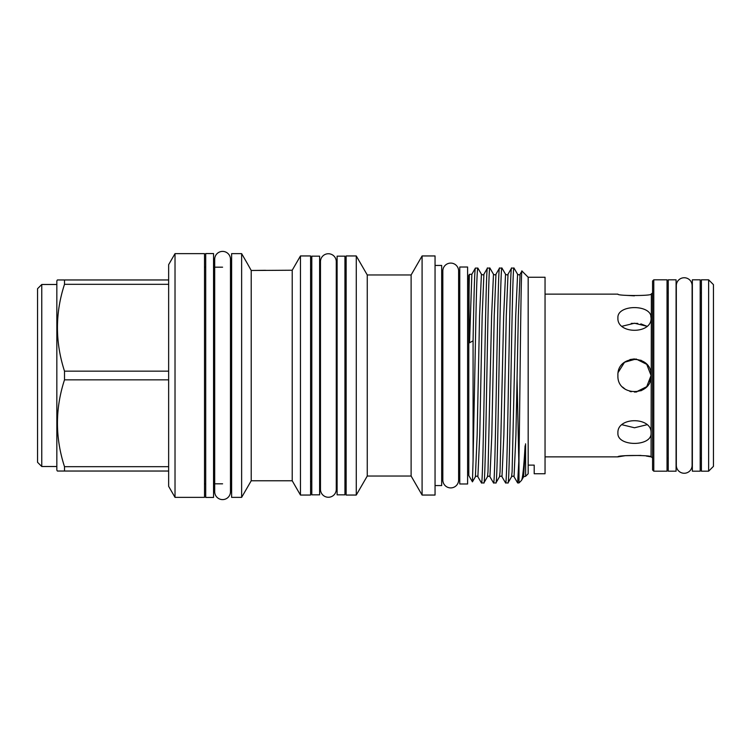 <?xml version="1.0" encoding="UTF-8"?>
<svg xmlns="http://www.w3.org/2000/svg" width="751" height="751" viewBox="0 0 751 751"><rect width="100%" height="100%" fill="white"/><g stroke="black" fill="none" stroke-linecap="round" stroke-linejoin="round"><path stroke-width="1.13" d="M684.217 277.739A7.895 7.895 0 0 0 676.322 285.633L676.322 465.367A7.895 7.895 0 0 0 684.217 473.261A7.895 7.895 0 0 0 692.112 465.367L692.112 285.633A7.895 7.895 0 0 0 684.217 277.739M450.722 263.094A7.895 7.895 0 0 0 442.827 270.989L442.827 480.011A7.895 7.895 0 0 0 450.722 487.906A7.895 7.895 0 0 0 458.617 480.011L458.617 270.989A7.895 7.895 0 0 0 450.722 263.094M222.587 251.397A7.895 7.895 0 0 0 214.692 259.292L214.692 491.708A7.895 7.895 0 0 0 222.587 499.603A7.895 7.895 0 0 0 230.482 491.708L230.482 259.292A7.895 7.895 0 0 0 222.587 251.397M668.249 279.813L676.078 279.813L676.078 471.187L668.249 471.187L668.249 279.813M700.185 279.813L700.185 471.187L692.356 471.187L692.356 279.813L700.185 279.813M311.796 494.843L311.796 256.157L319.626 256.157L319.626 494.843L311.796 494.843M337.105 494.843L337.105 256.157L344.944 256.157L344.944 494.843L337.105 494.843M213.547 253.566L213.547 497.434L205.708 497.434L205.708 253.566L213.547 253.566M459.762 483.991L459.762 267.009L467.601 267.009L467.601 483.991L459.762 483.991M525.634 476.284L523.616 476.763L525.578 443.832L525.634 476.284L528.178 473.75L528.178 465.122L534.205 465.122L534.205 473.75L545.048 473.75L545.048 277.25L528.178 277.25L521.954 271.036C520.95 265.056 519.964 400.001 518.988 457.819L517.646 482.94L514.05 476.763L515.918 435.054L518.331 315.946L520.077 274.237C519.692 275.054 518.866 275.054 517.589 274.237L513.994 268.06L511.553 268.116L508.014 274.237C507.638 275.054 506.812 275.054 505.536 274.237L501.94 268.06L499.499 268.116L495.96 274.237C495.585 275.054 494.759 275.054 493.482 274.237L489.887 268.06L487.446 268.116L483.907 274.237C483.522 275.054 482.696 275.054 481.429 274.237L477.833 268.06L475.392 268.116L471.853 274.237L469.535 342.785L473.074 340.804C473.862 298.156 474.651 267.422 475.449 268.06M528.178 465.122L528.178 277.25M513.994 268.06C511.985 261.414 509.976 489.586 507.967 482.94L511.562 476.763L512.107 471.863L515.721 315.946L517.589 274.237M511.619 268.06C509.61 261.414 507.601 489.586 505.592 482.94L501.987 476.763L503.865 435.054L506.277 315.946L508.014 274.237M507.967 482.94L505.592 482.94M501.94 268.06C499.931 261.414 497.922 489.586 495.913 482.94L499.509 476.763L500.053 471.863L503.668 315.946L505.536 274.237M499.565 268.06C497.556 261.414 495.547 489.586 493.529 482.94L489.934 476.763L491.811 435.054L494.224 315.946L495.96 274.237M495.913 482.94L493.529 482.94M489.887 268.06C487.878 261.414 485.869 489.586 483.86 482.94L487.455 476.763L487.99 471.863L491.614 315.946L493.482 274.237M487.502 268.06C485.493 261.414 483.484 489.586 481.475 482.94L477.88 476.763L479.758 435.054L482.17 315.946L483.907 274.237M483.86 482.94L481.475 482.94M473.074 340.804L473.074 460.476L476.021 312.35C476.622 283.718 477.232 268.952 477.833 268.06M517.063 378.711L518.838 462.907M525.099 445.812C523.851 467.3 522.63 478.856 521.447 480.48L518.988 482.94L517.646 482.94M459.762 279.006L458.617 279.006M442.827 279.006L441.682 279.006M459.762 471.994L458.617 471.994M442.827 471.994L441.682 471.994M435.054 485.559L441.682 485.559L441.682 265.441L435.054 265.441M435.054 495.05L435.054 255.95L422.09 255.95L422.09 495.05L435.054 495.05M422.09 495.05L411.116 476.04L411.116 274.96L422.09 255.95M411.116 274.96L367.258 274.96L356.274 255.95L346.145 255.95L346.145 495.05L356.274 495.05L356.274 255.95M411.116 476.04L367.258 476.04L367.258 274.96M367.258 476.04L356.274 495.05M310.585 495.05L310.585 255.95L300.466 255.95L300.466 495.05L310.585 495.05M300.466 495.05L292.214 480.771L292.214 270.229L300.466 255.95M241.634 497.369L241.634 253.631L231.627 253.631L231.627 497.369L241.634 497.369L251.219 480.771L251.219 270.482L292.214 270.229M231.627 267.187L230.482 267.187L230.482 259.292M222.587 267.187L213.547 267.187M231.627 483.813L230.482 483.813L230.482 491.708M222.587 483.813L213.547 483.813M204.507 497.369L204.507 253.631L175.021 253.631L175.021 497.369L204.507 497.369M175.021 497.369L168.646 486.338L168.646 264.662L175.021 253.631M56.841 284.488L41.765 284.488L41.765 466.512L56.841 466.512M41.765 466.512L37.55 462.297L37.55 288.703L41.765 284.488M57.677 471.037L64.502 471.037L57.367 471.037L56.841 470.117L56.841 280.883L57.367 279.963L64.502 279.963L57.677 279.963M168.646 471.037L64.502 471.037L64.502 466.681L168.646 466.681M168.646 379.846L64.502 379.846C55.105 408.666 55.105 437.617 64.502 466.681M64.502 379.846L64.502 371.154L168.646 371.154M168.646 284.319L64.502 284.319C55.105 313.139 55.105 342.08 64.502 371.154M64.502 284.319L64.502 279.963L168.646 279.963M520.077 274.237L521.954 271.036M518.988 482.94L518.988 457.819M523.616 476.763L521.447 480.48M473.074 460.476L472.435 481.842L468.802 475.552L468.802 275.448L469.431 274.359C469.281 274.209 468.633 303.432 469.535 342.785M477.88 476.763C477.495 475.946 476.669 475.946 475.402 476.763L472.435 481.842M292.214 480.771L251.219 480.771M247.792 264.314L251.219 270.482L265.497 270.304M247.595 263.948L241.634 253.631M346.145 269.506L344.944 269.506M337.105 269.506L336.27 269.506M346.145 481.494L344.944 481.494M337.105 481.494L336.27 481.494M320.47 269.506L319.626 269.506M311.796 269.506L310.585 269.506M320.47 481.494L319.626 481.494M311.796 481.494L310.585 481.494M336.27 261.639A7.895 7.895 0 0 0 328.365 253.744A7.895 7.895 0 0 0 320.47 261.648L320.47 489.361A7.895 7.895 0 0 0 328.365 497.256A7.895 7.895 0 0 0 336.27 489.361A7.895 7.895 0 0 1 336.27 489.361L336.27 261.639M468.802 279.006L467.601 279.006M468.802 471.994L467.601 471.994M205.708 267.187L204.507 267.187M205.708 483.813L204.507 483.813M248.647 265.882L247.896 264.512M651.07 433.036C652.093 416.608 616.89 416.608 617.913 433.036C616.881 446.836 652.075 446.864 651.07 433.036M636.013 392.003L646.733 386.681L651.07 375.5C652.093 354.115 616.89 354.115 617.913 375.5C616.881 396.857 652.075 396.913 651.07 375.5L646.752 364.338L636.069 358.997L624.541 362.245L618.214 372.355M640.847 323.878L646.911 326.253L634.501 323.23L622.072 326.253M651.07 317.964C652.093 304.155 616.89 304.146 617.913 317.964C616.881 334.373 652.075 334.411 651.07 317.964L650.798 315.889M629.892 359.579L634.435 358.922M640.8 360.17L646.207 363.775M631.244 323.39L637.73 323.39M646.301 456.035L651.07 456.871C652.093 455.022 616.89 455.022 617.913 456.871L625.32 455.688L640.932 455.425M634.388 295.838L625.311 295.312M650.394 380.166L649.822 381.808M643.691 389.29L640.819 390.82M636.848 391.909L634.492 392.078M631.272 391.759L629.873 391.421M625.264 389.262L622.635 387.084M652.572 469.976L652.572 281.024L653.783 279.813L653.783 471.187L652.572 469.976M653.783 471.187L667.038 471.187L667.038 279.813L653.783 279.813M708.625 471.187L713.45 466.362L713.45 284.638L708.625 279.813L701.396 279.813L701.396 471.187L708.625 471.187L708.625 279.813M545.048 294.129L617.913 294.129C616.881 295.978 652.075 295.988 651.07 294.129L652.572 292.928M622.072 424.747L634.492 427.77L646.911 424.747M469.535 274.875L469.431 274.359M534.205 473.75L534.205 465.122M651.07 456.871L651.37 294.129M475.402 476.763L477.148 435.054L479.56 315.946L481.429 274.237M692.112 465.367L692.356 457.622M692.356 293.378L692.112 285.633M617.913 456.871L545.048 456.871M668.249 293.378L667.038 292.177M700.185 293.378L701.396 292.177M700.185 457.622L701.396 458.823M668.249 457.622L667.038 458.823M651.37 456.871L652.572 458.072M469.45 274.359L471.853 274.237M489.934 476.763C489.558 475.946 488.723 475.946 487.455 476.763M501.987 476.763C501.612 475.946 500.786 475.946 499.509 476.763M514.05 476.763C513.665 475.946 512.839 475.946 511.562 476.763"/></g></svg>
